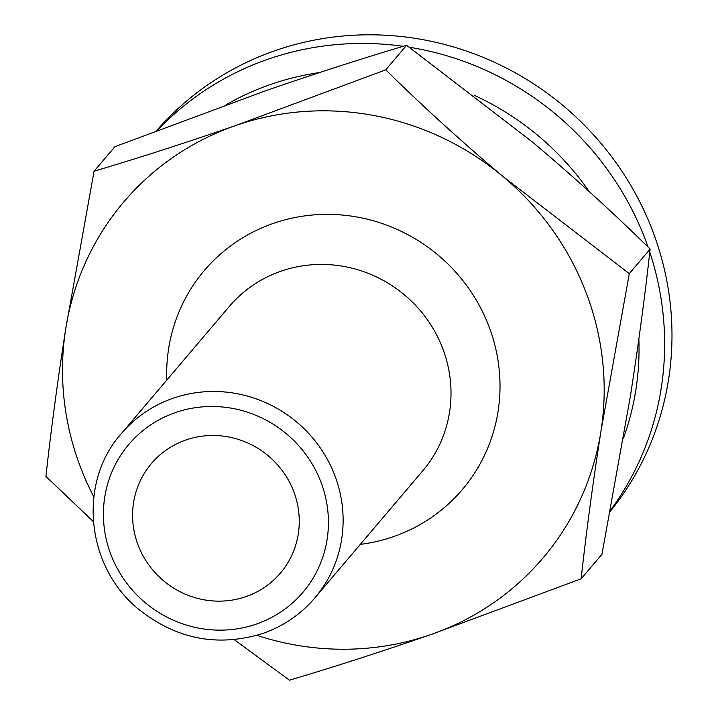 <?xml version="1.0" encoding="UTF-8"?>
<svg xmlns="http://www.w3.org/2000/svg" width="716" height="716" viewBox="0 0 716 716"><rect width="100%" height="100%" fill="white"/><g stroke="black" fill="none" stroke-linecap="round" stroke-linejoin="round"><path stroke-width="1.07" d="M138.197 545.332A84.622 81.526 40.3 0 1 151.416 463.547A84.622 81.526 40.3 0 1 293.65 491.301A84.622 81.526 40.3 0 1 280.421 573.086A84.622 81.526 40.3 0 1 138.197 545.332M226.095 104.769A275.007 264.947 40.3 0 1 270.514 84.488A275.007 264.947 40.3 0 1 319.587 72.549M474.117 95.246A275.007 264.947 40.3 0 1 589.241 191.593M638.86 339.026A275.007 264.947 40.3 0 1 623.493 438.156M94.064 171.222L114.9 146.691L265.01 90.977C314.906 73.73 362.099 58.506 406.59 45.296L532.623 142.171C574.026 177.049 613.191 212.688 650.128 249.087C644.991 295.699 638.386 344.888 630.313 396.664L601.968 554.274L581.132 578.805C586.27 532.203 592.875 483.014 600.957 431.238L629.292 273.628L503.267 176.745C461.865 141.866 422.691 106.228 385.754 69.828L235.654 125.542C186.357 142.591 139.164 157.815 94.064 171.222L65.729 328.832C57.638 380.724 51.033 429.913 45.913 476.408L93.322 521.552M406.59 45.296L385.754 69.828M650.128 249.087L629.292 273.628M234.248 639.665L289.443 680.2C334.542 666.793 381.735 651.569 431.032 634.519L581.132 578.805M93.814 496.85A275.007 264.947 40.3 0 1 65.729 328.832A275.007 264.947 40.3 0 1 235.654 125.542A275.007 264.947 40.3 0 1 503.267 176.745A275.007 264.947 40.3 0 1 600.957 431.238A275.007 264.947 40.3 0 1 431.032 634.519A275.007 264.947 40.3 0 1 256.892 635.334M156.661 130.563A296.164 285.335 40.3 0 1 644.928 212.518A296.164 285.335 40.3 0 1 610.292 511.313M409.284 47.22A296.164 285.335 40.3 0 1 637.589 221.163A296.164 285.335 40.3 0 1 648.043 247.056M649.779 252.157A296.164 285.335 40.3 0 1 610.506 510.177M157.457 130.267A296.164 285.335 40.3 0 1 403.224 46.307M229.245 306.52A126.929 122.284 40.3 0 1 280.914 271.221A126.929 122.284 40.3 0 1 427.228 319.515A126.929 122.284 40.3 0 1 422.753 470.833L314.879 597.878A126.929 122.284 40.3 0 0 319.345 446.569A126.929 122.284 40.3 0 0 173.039 398.266A126.929 122.284 40.3 0 0 121.371 433.574L229.245 306.52M166.783 380.089A169.236 163.051 40.3 0 1 273.226 223.428A169.236 163.051 40.3 0 1 488.795 325.995A169.236 163.051 40.3 0 1 393.46 536.642A169.236 163.051 40.3 0 1 360.291 544.393M175.339 412.604A114.238 110.058 40.3 0 1 320.849 481.841A114.238 110.058 40.3 0 1 256.498 624.03A114.238 110.058 40.3 0 1 110.989 554.793A114.238 110.058 40.3 0 1 175.339 412.604M121.371 433.574C77.516 482.503 85.911 566.893 138.868 609.459C176.628 639.361 217.959 647.353 262.87 633.427C283.455 626.169 300.792 614.319 314.879 597.878"/></g></svg>
